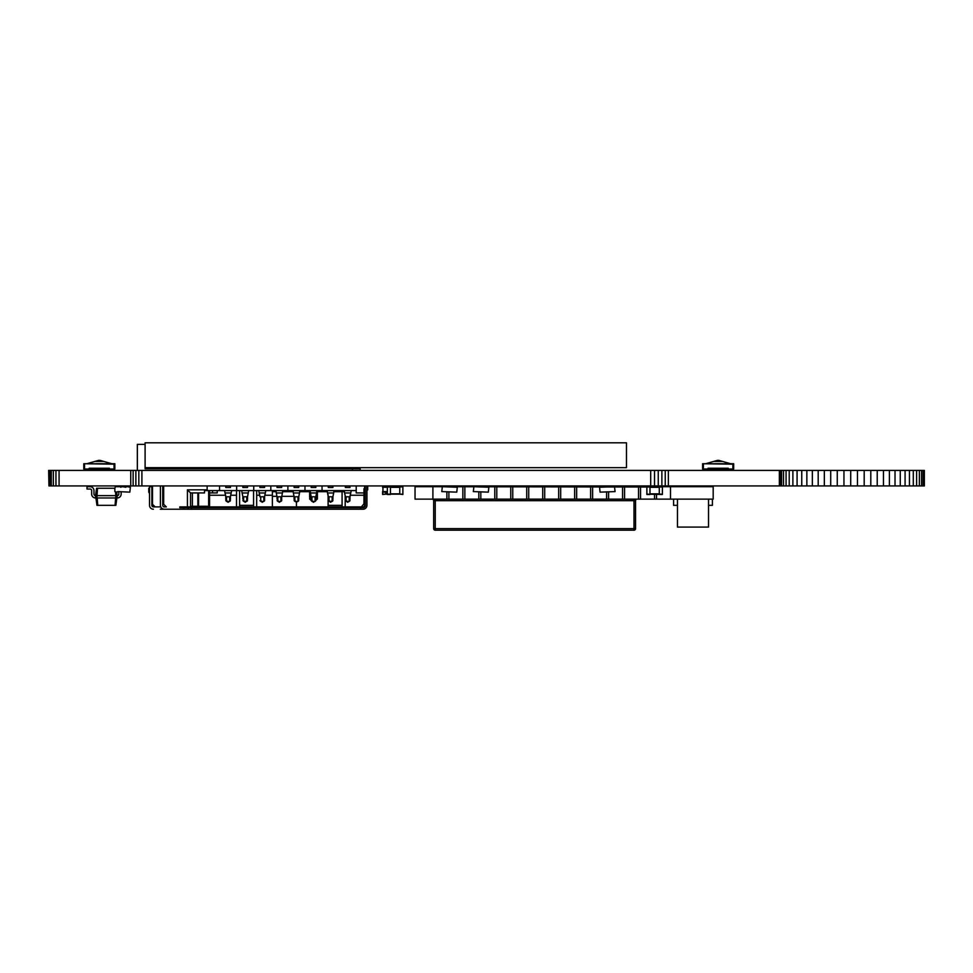 <?xml version="1.0" encoding="UTF-8"?>
<svg xmlns="http://www.w3.org/2000/svg" width="973" height="973" viewBox="0 0 973 973"><rect width="100%" height="100%" fill="white"/><g stroke="black" fill="none" stroke-linecap="round" stroke-linejoin="round"><path stroke-width="1.46" d="M599.538 487.254L600.086 492.143L615.07 491.596L614.522 486.707L599.538 487.254M97.531 488.264L97.008 495.634L95.536 495.634L96.57 488.264L114.85 488.264L115.386 486.707L129.835 486.707L127.816 486.707L130.37 487.254L129.835 492.143L117.952 491.596L116.784 492.143L117.271 497.969L115.799 497.969L115.799 495.634L117.271 495.634A1.557 1.557 0 0 0 118.828 494.089L118.828 492.143L118.828 494.089A1.557 1.557 0 0 1 117.271 495.634M115.556 492.143L115.799 495.634L97.008 495.634L97.008 497.969L115.799 497.969M95.536 497.969A3.88 3.88 0 0 1 91.657 494.089L91.657 490.587A1.557 1.557 0 0 0 90.1 489.042L86.998 489.042L86.998 486.707L90.1 486.707A3.88 3.88 0 0 1 93.98 490.587L93.98 494.089A1.557 1.557 0 0 0 95.536 495.634L95.536 497.969L97.008 497.969M120.725 487.254A3.88 3.88 0 0 1 122.707 486.707L125.809 487.254M121.151 494.089L121.151 492.143L121.151 494.089A3.88 3.88 0 0 1 117.271 497.969M95.926 497.969L96.959 505.34L115.848 505.34L116.882 497.969M97.203 497.969L97.726 505.34M115.605 497.969L115.082 505.34M390.708 487.023L382.948 486.707L382.948 492.143L387.351 492.143M387.351 487.023L390.453 487.023L390.453 494.479L387.351 494.479L387.351 486.707M385.722 492.143L385.722 494.162L399.769 494.162L399.769 487.023L402.871 486.707L390.453 486.707M402.871 494.162L399.769 494.162L402.871 494.479L402.871 487.023M398.139 487.023L395.038 487.023M398.139 494.162L395.038 494.162M382.62 494.162L385.722 494.162L382.62 494.479L382.62 492.143M382.948 486.707L382.948 492.143M116.784 492.143L114.85 491.596L114.85 488.264M488.86 487.254L488.312 492.143L473.328 491.596L473.875 486.707L488.86 487.254M317.393 498.334L317.405 490.587M309.633 490.587L309.633 497.361M160.326 509.22L182.462 509.22M366.93 485.928L366.93 505.34A3.88 3.88 0 0 1 363.051 509.22L360.715 509.22L360.715 507.675L179.823 507.675L179.823 506.897L363.051 506.897A1.557 1.557 0 0 0 364.595 505.34L365.374 505.34A2.335 2.335 0 0 1 363.051 507.675L360.715 507.675L363.975 503.795L363.975 492.922L356.215 492.922L356.215 485.928M364.595 492.922L363.975 492.922L363.975 488.726L363.975 492.922L364.595 492.399M366.93 486.707L367.709 486.707L367.709 489.82L366.93 490.465M364.595 505.34L364.595 485.928M365.374 505.34L365.374 485.928M160.411 485.928L160.411 505.34A3.88 3.88 0 0 0 164.291 509.22L360.715 509.22M187.424 506.897L187.424 489.82L207.152 489.82L207.152 485.928M163.671 485.928L163.671 504.257L166.31 506.897L164.291 506.897A1.557 1.557 0 0 1 162.734 505.34L162.734 485.928M175.687 509.22L166.614 509.22M188.361 507.675L187.582 506.897L188.361 509.22M187.424 489.82L190.526 492.922L190.526 506.897M356.215 490.587L204.512 490.587L204.512 492.922L190.526 492.922M264.705 495.245L272.367 495.245L272.367 506.897M272.367 495.245L272.367 490.587M272.367 491.681L276.174 491.681M282.523 491.681L293.262 491.681M299.599 491.681L309.633 491.681M317.393 491.681L327.414 491.681M333.763 491.681L344.503 491.681M363.975 488.726L364.595 488.726M363.975 495.245L350.11 495.245M345.184 506.897L345.184 495.245M342.082 506.897L342.082 491.681M328.108 494.698L328.108 506.897M272.367 496.339L276.989 496.339M281.708 496.339L294.077 496.339M296.437 502.238L296.437 506.897M160.727 506.897L155.133 506.897L152.493 504.257L152.493 485.928M155.133 506.897L153.418 506.897L151.861 505.34A1.557 1.557 0 0 0 153.418 506.897L151.861 505.34L151.861 485.928M153.418 509.22A3.88 3.88 0 0 1 149.538 505.34L149.55 505.668M149.538 485.928L149.538 505.34M190.526 506.276L209.56 506.276L209.56 490.587M206.835 506.276L206.835 506.897M209.56 492.922L217.234 492.922L217.234 490.587M212.576 490.587L212.576 492.922M265.811 490.587L264.595 496.777L259.937 496.777L258.733 490.587M264.595 496.777L264.595 500.681L264.595 496.777M261.494 501.107L259.937 500.681M248.735 490.587L247.519 496.777L242.861 496.777L241.645 490.587M247.519 499.441L247.519 496.777L247.519 499.441M242.861 499.137L242.861 496.777L242.861 499.137M244.418 501.107L242.861 500.681M246.741 496.777L246.741 501.46L245.962 501.107M231.647 490.587L230.443 496.777L225.785 496.777L224.568 490.587M225.785 496.777L225.785 499.441M227.329 501.107L225.785 500.681M230.443 499.441L230.443 496.777M236.5 506.897L236.5 490.587M236.5 495.245L230.552 495.245M225.675 495.245L209.56 495.245M256.677 490.587L256.677 506.897M256.677 495.245L259.827 495.245M239.601 490.587L239.601 506.897M253.576 506.897L253.576 490.587M198.589 492.922L198.589 506.276M219.57 490.587L219.57 485.928M207.918 490.587L207.152 489.82M236.646 490.587L236.646 485.928M230.443 487.485L225.785 487.485L230.443 487.485L230.443 485.928M253.734 485.928L253.734 490.587M270.81 490.587L270.81 485.928M287.886 490.587L287.886 485.928M304.975 490.587L304.975 485.928M322.051 485.928L322.051 490.587M315.836 487.485L311.178 487.485L315.836 487.485L315.836 485.928M332.924 487.485L328.266 487.485L332.924 487.485L332.924 485.928M350 487.485L345.342 487.485L350 487.485L350 485.928M328.266 485.928L328.266 487.485M345.342 485.928L345.342 487.485M311.178 485.928L311.178 487.485M298.76 485.928L298.76 487.485L294.101 487.485L294.101 485.928M277.025 485.928L277.025 487.485L281.683 487.485L281.683 485.928M259.937 485.928L259.937 487.485L264.595 487.485L264.595 485.928M242.861 485.928L242.861 487.485L247.519 487.485L247.519 485.928M225.785 485.928L225.785 487.485M151.861 488.264L152.493 488.264M149.538 493.433L148.76 492.143L148.76 488.264L149.538 488.264M152.493 498.358L151.861 497.325M334.14 490.587L332.924 496.777L328.266 496.777L327.05 490.587M332.924 499.441L332.924 496.777L332.924 499.441M329.823 501.107L328.266 500.681M332.146 496.777L332.146 501.46L331.367 501.107M351.217 490.587L350 496.777L345.342 496.777L344.138 490.587M350 499.441L350 496.777L350 499.441M346.899 501.107L345.342 500.681M317.052 490.587L315.836 496.777L311.178 496.777L309.973 490.587M315.836 499.441L315.836 496.777M311.178 496.777L311.178 499.441M312.734 501.107L311.178 500.681M299.976 490.587L298.76 496.777L294.101 496.777L292.885 490.587M298.76 499.441L298.76 496.777M294.101 496.777L294.101 499.441M295.658 501.107L294.101 500.681M282.888 490.587L281.683 496.777L277.025 496.777L275.809 490.587M277.025 499.137L277.025 496.777L277.025 499.137M281.683 496.777L281.683 500.681L281.683 496.777M278.57 501.107L277.025 500.681M457.31 487.254L456.763 492.143L441.778 491.596L442.326 486.707L457.31 487.254M677.463 499.137L677.463 527.086L708.526 527.086L708.526 499.137M670.482 499.137L670.482 486.707L713.185 486.707L713.185 499.137L415.045 499.137L415.045 486.707L432.9 486.707L432.9 499.137M637.096 499.137A1.557 1.557 0 0 0 635.539 500.681L635.539 528.631A1.557 1.557 0 0 1 633.995 530.188L435.235 530.188A1.557 1.557 0 0 1 433.678 528.631L433.678 500.681L433.678 528.631L633.995 528.631L633.995 500.681L435.235 500.681L435.235 530.188M656.507 499.137L656.507 494.162M656.507 487.023L432.9 486.707M670.482 486.707L656.507 486.707M654.513 499.137L654.513 494.162M640.538 499.137L640.538 486.707M638.543 499.137L638.543 486.707M624.569 499.137L624.569 486.707M622.562 499.137L622.562 486.707M608.587 499.137L608.587 492.143M606.593 499.137L606.593 492.143M592.618 499.137L592.618 486.707M590.623 499.137L590.623 486.707M576.648 499.137L576.648 486.707M574.654 499.137L574.654 486.707M560.679 499.137L560.679 486.707M558.684 499.137L558.684 486.707M544.71 499.137L544.71 486.707M542.715 499.137L542.715 486.707M528.728 499.137L528.728 486.707M526.734 499.137L526.734 486.707M512.759 499.137L512.759 486.707M510.764 499.137L510.764 486.707M496.789 499.137L496.789 486.707M494.795 499.137L494.795 486.707M480.82 499.137L480.82 492.143M478.825 499.137L478.825 492.143M464.851 499.137L464.851 486.707M462.856 499.137L462.856 486.707M448.881 499.137L448.881 492.143M446.875 499.137L446.875 492.143M435.235 499.137L435.235 500.681L433.678 500.681A1.557 1.557 0 0 0 432.134 499.137M635.539 528.631A1.557 1.557 0 0 1 633.995 530.188L633.995 528.631L635.539 528.631A1.557 1.557 0 0 1 633.995 530.188M708.526 505.34L712.406 505.34L712.406 499.137M677.463 505.34L673.584 505.34L673.584 499.137M646.875 487.023L649.976 487.023L649.976 494.479L646.875 494.479L646.875 486.707M659.293 486.707L649.976 486.707M646.875 494.162L662.394 494.479L662.394 486.707M662.394 487.023L659.293 487.023L659.293 494.162L662.394 494.162M83.775 464.194L83.775 469.01L114.838 469.01L114.838 463.732L83.775 463.732L114.838 464.194M89.212 469.01L89.212 468.232L109.402 468.232L109.402 469.01M103.114 468.232L103.114 469.01M101.241 468.232L101.241 469.01M97.361 468.232L97.361 469.01M95.5 468.232L95.5 469.01M85.332 469.01L85.332 469.631L113.282 469.631L113.282 469.01M360.168 470.409L360.168 468.743L352.408 468.743L352.408 470.409M145.099 467.66L145.099 442.812L626.466 442.812L626.466 467.66L145.099 467.66L145.099 468.743L352.408 468.743M145.099 444.369L137.339 444.369L137.339 470.409M702.603 464.194L702.603 469.01L733.666 469.01L733.666 463.732L702.603 463.732L733.666 464.194M708.04 469.01L708.04 468.232L728.23 468.232L728.23 469.01M721.942 468.232L721.942 469.01M720.081 468.232L720.081 469.01M716.189 468.232L716.189 469.01M714.328 468.232L714.328 469.01M704.16 469.01L704.16 469.631L732.11 469.631L732.11 469.01M48.942 470.409L48.942 485.928L48.65 470.409L857.468 470.409L857.468 485.928L924.35 485.928L924.35 470.409L924.034 485.928M857.468 470.409L864.194 470.409L864.194 485.928M850.706 470.409L850.706 485.928L857.468 485.928M864.194 470.409L870.799 470.409L870.799 485.928M870.799 470.409L924.034 470.409M48.942 485.928L850.706 485.928M843.956 470.409L843.956 485.928M877.232 470.409L877.232 485.928M837.267 470.409L837.267 485.928M883.46 470.409L883.46 485.928M830.711 470.409L830.711 485.928M889.407 470.409L889.407 485.928M824.338 470.409L824.338 485.928M895.026 470.409L895.026 485.928M818.196 470.409L818.196 485.928M900.268 470.409L900.268 485.928M812.358 470.409L812.358 485.928M905.085 470.409L905.085 485.928M806.86 470.409L806.86 485.928M909.439 470.409L909.439 485.928M801.752 470.409L801.752 485.928M913.294 470.409L913.294 485.928M797.082 470.409L797.082 485.928M916.615 470.409L916.615 485.928M792.886 470.409L792.886 485.928M919.376 470.409L919.376 485.928M789.212 470.409L789.212 485.928M921.54 470.409L921.54 485.928M786.075 470.409L786.075 485.928M923.097 470.409L923.097 485.928M783.52 470.409L783.52 485.928M781.55 470.409L781.55 485.928M780.2 470.409L780.2 485.928M779.458 470.409L779.458 485.928M779.361 470.409L779.361 485.928M668.366 470.409L668.366 485.928M665.252 470.409L665.252 485.928M661.871 470.409L661.871 485.928M658.259 470.409L658.259 485.928M654.513 470.409L654.513 485.928M650.694 470.409L650.694 485.928M141.9 470.409L141.9 485.928M138.823 470.409L138.823 485.928M135.867 470.409L135.867 485.928M133.131 470.409L133.131 485.928M130.747 470.409L130.747 485.928M59.073 470.409L59.073 485.928M55.948 470.409L55.948 485.928M53.357 470.409L53.357 485.928M51.314 470.409L51.314 485.928M49.842 470.409L49.842 485.928M387.351 487.254L382.559 487.254M387.351 491.596L382.559 491.596M390.453 487.327L399.769 487.327M390.453 493.858L399.769 493.858M387.351 493.858L385.722 493.858M315.836 499.745L316.614 499.745L316.614 491.876M310.411 491.876L310.411 499.745L309.633 498.967M363.051 507.675L363.051 506.897M191.182 506.897L191.45 509.22M183.702 509.22L183.702 506.897M328.108 505.34L342.082 505.34M151.861 486.707L149.538 486.707M192.386 492.922L192.386 506.276M197.86 506.276L197.86 492.922M259.548 492.97L264.997 492.97M260.715 496.777L260.715 501.46M263.051 501.46L263.829 501.46L263.829 496.777M262.114 501.411L262.114 502.238L261.494 501.618M262.114 502.238L262.43 501.411M242.459 492.97L247.92 492.97M243.639 496.777L243.639 501.46M245.038 501.411L245.038 502.238L244.418 501.618M245.038 502.238L245.342 501.411M225.383 492.97L230.832 492.97M226.551 496.777L226.551 501.46M228.886 501.46L229.664 501.46L229.664 496.777M227.95 501.411L227.95 502.238L227.329 501.618M227.95 502.238L228.266 501.411M239.601 505.34L253.576 505.34M205.279 506.897L205.279 506.276M208.648 506.276L208.648 490.587M327.865 492.97L333.313 492.97M329.044 496.777L329.044 501.46M330.443 501.411L330.443 502.238L329.823 501.618M330.443 502.238L330.747 501.411M344.953 492.97L350.402 492.97M350 500.681L349.222 501.46L349.222 496.777M346.12 496.777L346.12 501.46M347.519 501.411L347.519 502.238L346.899 501.618M347.519 502.238L347.835 501.411M310.788 492.97L316.237 492.97M315.836 500.681L315.07 501.46L315.07 496.777M311.956 496.777L311.956 501.46M313.355 501.411L313.355 502.238L312.734 501.618M313.355 502.238L313.671 501.411M293.712 492.97L299.161 492.97M298.76 500.681L297.981 501.46L297.981 496.777M294.88 496.777L294.88 501.46M296.279 501.411L296.279 502.238L295.658 501.618M296.279 502.238L296.583 501.411M276.624 492.97L282.073 492.97M277.804 496.777L277.804 501.46M280.127 501.46L280.905 501.46L280.905 496.777M279.19 501.411L279.19 502.238L278.57 501.618M279.19 502.238L279.506 501.411M315.836 499.356L316.614 499.356A0.778 0.73 0 0 0 317.393 498.626L317.393 498.626M309.633 498.626A0.778 0.73 -0 0 0 310.411 499.356L311.178 499.356M317.393 497.081A0.778 0.73 180 0 1 316.614 497.823L315.836 497.823M311.178 497.823L310.411 497.823A0.778 0.73 180 0 1 309.633 497.081M633.995 499.137L633.995 500.681L635.539 500.681M649.976 487.327L659.293 487.327M649.976 493.858L659.293 493.858M99.769 460.314L103.685 461.421L94.928 461.421L86.779 463.732M84.554 469.01L84.554 464.194M114.06 464.194L114.06 469.01M718.597 460.314L722.513 461.421L713.756 461.421L705.607 463.732M703.382 469.01L703.382 464.194M732.888 464.194L732.888 469.01M263.829 501.46L264.595 500.681M262.43 502.238L263.051 501.618M246.741 501.46L247.519 500.681M245.342 502.238L245.962 501.618M229.664 501.46L230.443 500.681M228.266 502.238L228.886 501.618M332.146 501.46L332.924 500.681M330.747 502.238L331.367 501.618M349.222 501.46L348.456 501.46M347.835 502.238L348.456 501.618M315.07 501.46L314.291 501.46M313.671 502.238L314.291 501.618M297.981 501.46L297.203 501.46M296.583 502.238L297.203 501.618M280.905 501.46L281.683 500.681M279.506 502.238L280.127 501.618M316.614 499.745L317.393 498.967M310.411 499.745L311.178 499.745M94.928 461.421L98.845 460.314M103.685 461.421L111.822 463.732M713.756 461.421L717.673 460.314M722.513 461.421L730.65 463.732"/></g></svg>
